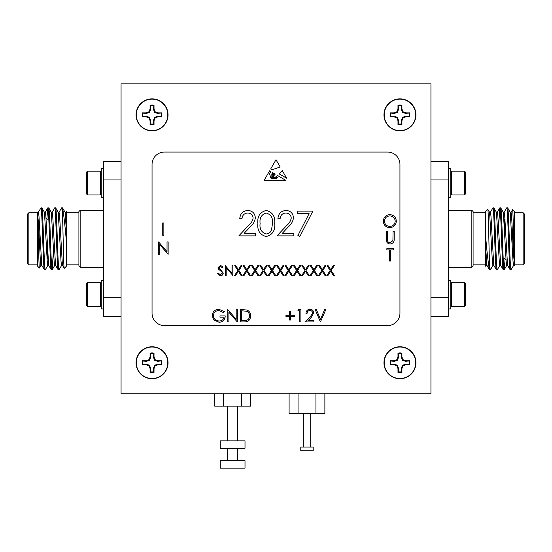 <?xml version="1.0" encoding="UTF-8"?>
<svg xmlns="http://www.w3.org/2000/svg" width="552" height="552" viewBox="0 0 552 552"><rect width="100%" height="100%" fill="white"/><g stroke="black" fill="none" stroke-linecap="round" stroke-linejoin="round"><path stroke-width="0.83" d="M136.303 114.864A15.746 15.746 0 0 1 152.048 99.118A15.746 15.746 0 0 1 167.794 114.864A15.746 15.746 0 0 1 152.048 130.61A15.746 15.746 0 0 1 136.303 114.864M161.039 113.119A9.163 9.163 0 0 1 161.039 116.61L157.748 116.279L154.532 117.348L153.463 120.564L153.794 123.855A9.163 9.163 0 0 1 150.303 123.855L150.634 120.564L149.557 117.348L146.349 116.279L143.058 116.61A9.163 9.163 0 0 1 143.058 113.119L146.349 113.45L149.557 112.373L150.634 109.165L150.303 105.867A9.163 9.163 0 0 1 153.794 105.867L153.463 109.165L154.532 112.373L157.748 113.45L161.701 112.891L157.858 112.891L155.14 111.766L154.015 109.055L154.015 105.211A9.846 9.846 0 0 0 150.075 105.211L150.075 109.055L148.95 111.766L146.239 112.891L142.395 112.891A9.846 9.846 0 0 0 142.395 116.831L146.239 116.831L148.95 117.955L150.075 120.674L150.075 124.51A9.846 9.846 0 0 0 154.015 124.51L154.015 120.674L155.14 117.955L157.858 116.831L161.701 116.831A9.846 9.846 0 0 0 161.701 112.891M384.206 114.864A15.746 15.746 0 0 1 399.952 99.118A15.746 15.746 0 0 1 415.697 114.864A15.746 15.746 0 0 1 399.952 130.61A15.746 15.746 0 0 1 384.206 114.864M408.942 113.119A9.163 9.163 0 0 1 408.942 116.61L405.651 116.279L402.442 117.348L401.366 120.564L401.697 123.855A9.163 9.163 0 0 1 398.206 123.855L398.537 120.564L397.468 117.348L394.252 116.279L390.961 116.61A9.163 9.163 0 0 1 390.961 113.119L394.252 113.45L397.468 112.373L398.537 109.165L398.206 105.867A9.163 9.163 0 0 1 401.697 105.867L401.366 109.165L402.442 112.373L405.651 113.45L409.605 112.891L405.761 112.891L403.05 111.766L401.925 109.055L401.925 105.211A9.846 9.846 0 0 0 397.985 105.211L397.985 109.055L396.86 111.766L394.142 112.891L390.298 112.891A9.846 9.846 0 0 0 390.298 116.831L394.142 116.831L396.86 117.955L397.985 120.674L397.985 124.51A9.846 9.846 0 0 0 401.925 124.51L401.925 120.674L403.05 117.955L405.761 116.831L409.605 116.831A9.846 9.846 0 0 0 409.605 112.891M136.303 362.767A15.746 15.746 0 0 1 152.048 347.022A15.746 15.746 0 0 1 167.794 362.767A15.746 15.746 0 0 1 152.048 378.513A15.746 15.746 0 0 1 136.303 362.767M161.039 361.022A9.163 9.163 0 0 1 161.039 364.513L157.748 364.182L154.532 365.251L153.463 368.467L153.794 371.758A9.163 9.163 0 0 1 150.303 371.758L150.634 368.467L149.557 365.251L146.349 364.182L143.058 364.513A9.163 9.163 0 0 1 143.058 361.022L146.349 361.353L149.557 360.277L150.634 357.068L150.303 353.777A9.163 9.163 0 0 1 153.794 353.777L153.463 357.068L154.532 360.277L157.748 361.353L161.701 360.794L157.858 360.794L155.14 359.669L154.015 356.958L154.015 353.114A9.846 9.846 0 0 0 150.075 353.114L150.075 356.958L148.95 359.669L146.239 360.794L142.395 360.794A9.846 9.846 0 0 0 142.395 364.734L146.239 364.734L148.95 365.859L150.075 368.577L150.075 372.414A9.846 9.846 0 0 0 154.015 372.414L154.015 368.577L155.14 365.859L157.858 364.734L161.701 364.734A9.846 9.846 0 0 0 161.701 360.794M384.206 362.767A15.746 15.746 0 0 1 399.952 347.022A15.746 15.746 0 0 1 415.697 362.767A15.746 15.746 0 0 1 399.952 378.513A15.746 15.746 0 0 1 384.206 362.767M408.942 361.022A9.163 9.163 0 0 1 408.942 364.513L405.651 364.182L402.442 365.251L401.366 368.467L401.697 371.758A9.163 9.163 0 0 1 398.206 371.758L398.537 368.467L397.468 365.251L394.252 364.182L390.961 364.513A9.163 9.163 0 0 1 390.961 361.022L394.252 361.353L397.468 360.277L398.537 357.068L398.206 353.777A9.163 9.163 0 0 1 401.697 353.777L401.366 357.068L402.442 360.277L405.651 361.353L409.605 360.794L405.761 360.794L403.05 359.669L401.925 356.958L401.925 353.114A9.846 9.846 0 0 0 397.985 353.114L397.985 356.958L396.86 359.669L394.142 360.794L390.298 360.794A9.846 9.846 0 0 0 390.298 364.734L394.142 364.734L396.86 365.859L397.985 368.577L397.985 372.414A9.846 9.846 0 0 0 401.925 372.414L401.925 368.577L403.05 365.859L405.761 364.734L409.605 364.734A9.846 9.846 0 0 0 409.605 360.794M471.843 267.327L471.843 210.305L473.085 211.547L473.085 266.085L471.843 267.327L448.293 267.327M471.843 210.305L448.293 210.305M524.4 263.608L523.158 264.843L523.158 212.782L524.4 214.024L524.4 263.608M504.569 258.398L506.011 259.847M485.477 265.747L485.477 211.547L487.768 209.256L489.589 212.361L492.391 261.779L492.964 265.333L493.826 265.333M485.581 266.188L486.146 265.27M485.477 264.843L473.085 264.843M485.477 212.782L473.085 212.782M511.414 269.148L510.766 269.804L510.766 268.755L511.414 269.148L513.691 265.27M510.766 268.755C509.675 261.393 508.661 205.91 507.598 207.828L510.248 212.361L513.049 261.779L513.622 265.333L514.485 265.333L514.485 211.547L512.58 209.636L510.973 212.361M523.158 264.843L514.485 264.843L514.485 263.904C513.815 254.258 513.194 208.359 512.58 209.636M514.485 212.782L523.158 212.782M493.033 265.27L490.383 269.804L489.465 269.749L486.871 265.27L485.477 244.86M499.919 265.27L497.269 269.804C496.124 271.701 494.971 205.93 493.826 207.828L492.908 207.876L490.314 212.361M510.766 269.804L510.124 269.749L507.529 265.27L504.728 215.853L504.155 212.299L503.293 212.299M505.114 258.943L504.211 269.749L503.238 269.749L500.643 265.27L497.842 215.853L497.269 212.299L496.407 212.299M507.598 207.828L506.681 207.876L504.086 212.361M497.269 269.804L496.351 269.749L493.757 265.27L490.956 215.853L490.383 212.299L489.52 212.299M504.155 269.804C503.01 271.701 501.858 205.93 500.712 207.828L499.795 207.876L498.525 228.1M510.179 269.804C509.034 271.701 507.881 205.93 506.736 207.828M507.598 265.333L506.736 265.333L506.163 261.779L503.362 212.361L500.712 207.828M503.293 269.804C502.147 271.701 500.995 205.93 499.85 207.828M500.712 265.333L499.85 265.333L499.277 261.779L496.476 212.361L493.826 207.828M496.407 269.804C495.261 271.701 494.109 205.93 492.964 207.828M448.293 280.216L450.77 280.216L450.77 308.968L448.293 308.968M464.46 282.693L464.46 306.491L465.647 305.304L465.647 283.887L464.46 282.693L451.37 282.693L451.37 306.491L450.77 305.898M448.293 197.416L450.77 197.416L450.77 168.657L448.293 168.657M451.37 194.932L451.37 171.134L464.46 171.134L464.46 194.932L451.37 194.932L450.77 194.338M464.46 194.932L465.647 193.745L465.647 172.327L464.46 171.134M80.157 210.305L80.157 267.327L78.915 266.085L78.915 211.547L80.157 210.305L103.707 210.305M80.157 267.327L103.707 267.327M27.6 214.024L28.842 212.782L28.842 264.843L27.6 263.608L27.6 214.024M47.431 219.227L45.989 217.785M66.523 211.885L66.523 266.085L64.232 268.369L62.41 265.27L59.609 215.853L59.036 212.299L58.174 212.299M66.419 211.444L65.854 212.361M66.523 212.782L78.915 212.782M66.523 264.843L78.915 264.843M40.586 208.477L41.234 207.828L41.234 208.87L40.586 208.477L38.309 212.361M41.234 208.87C42.325 216.239 43.339 271.722 44.401 269.804L41.752 265.27L38.95 215.853L38.378 212.299L37.515 212.299L37.515 266.085L39.42 267.989L41.027 265.27M28.842 212.782L37.515 212.782L37.515 213.727C38.185 223.374 38.806 269.272 39.42 267.989M37.515 264.843L28.842 264.843M58.967 212.361L61.617 207.828L62.535 207.876L65.129 212.361L66.523 232.772M52.081 212.361L54.731 207.828C55.876 205.93 57.029 271.701 58.174 269.804L59.092 269.749L61.686 265.27M41.234 207.828L41.876 207.876L44.471 212.361L47.272 261.779L47.845 265.333L48.707 265.333M46.886 218.689L47.789 207.876L48.762 207.876L51.357 212.361L54.158 261.779L54.731 265.333L55.593 265.333M44.401 269.804L45.319 269.749L47.914 265.27M54.731 207.828L55.648 207.876L58.243 212.361L61.044 261.779L61.617 265.333L62.479 265.333M47.845 207.828C48.99 205.93 50.142 271.701 51.288 269.804L52.205 269.749L53.475 249.532M41.821 207.828C42.966 205.93 44.119 271.701 45.264 269.804M44.401 212.299L45.264 212.299L45.837 215.853L48.638 265.27L51.288 269.804M48.707 207.828C49.852 205.93 51.005 271.701 52.15 269.804M51.288 212.299L52.15 212.299L52.723 215.853L55.524 265.27L58.174 269.804M55.593 207.828C56.739 205.93 57.891 271.701 59.036 269.804M103.707 197.416L101.23 197.416L101.23 168.657L103.707 168.657M87.54 194.932L87.54 171.134L86.353 172.327L86.353 193.745L87.54 194.932L100.63 194.932L100.63 171.134L101.23 171.734M103.707 280.216L101.23 280.216L101.23 308.968L103.707 308.968M100.63 282.693L100.63 306.491L87.54 306.491L87.54 282.693L100.63 282.693L101.23 283.286M87.54 282.693L86.353 283.887L86.353 305.304L87.54 306.491M383.964 362.767A15.987 15.987 0 0 0 399.952 378.755A15.987 15.987 0 0 0 415.939 362.767A15.987 15.987 0 0 0 399.952 346.773A15.987 15.987 0 0 0 383.964 362.767M136.061 362.767A15.987 15.987 0 0 0 152.048 378.755A15.987 15.987 0 0 0 168.036 362.767A15.987 15.987 0 0 0 152.048 346.773A15.987 15.987 0 0 0 136.061 362.767M383.964 114.864A15.987 15.987 0 0 0 399.952 130.852A15.987 15.987 0 0 0 415.939 114.864A15.987 15.987 0 0 0 399.952 98.87A15.987 15.987 0 0 0 383.964 114.864M136.061 114.864A15.987 15.987 0 0 0 152.048 130.852A15.987 15.987 0 0 0 168.036 114.864A15.987 15.987 0 0 0 152.048 98.87A15.987 15.987 0 0 0 136.061 114.864M313.184 447.051L300.792 447.051L300.792 450.77L313.184 450.77L313.184 447.051M245.012 460.685L220.22 460.685L220.22 468.124L245.012 468.124L245.012 460.685M245.012 440.855L220.22 440.855L220.22 448.293L245.012 448.293L245.012 440.855M297.611 213.638L297.611 211.099L312.867 211.099L299.839 236.525L297.914 235.469L309.106 213.638L297.611 213.638M226.168 275.531L225.278 275.531L225.278 265.615L232.012 273.419L232.012 265.615L232.903 265.615L232.903 275.531L226.168 267.748L226.168 275.531M246.247 270.473L243.135 265.615L244.163 265.615L246.758 269.673L249.359 265.615L250.38 265.615L247.275 270.473L250.511 275.531L249.483 275.531L246.758 271.28L244.039 275.531L243.011 275.531L246.247 270.473M263.028 270.473L259.916 265.615L260.944 265.615L263.539 269.673L266.14 265.615L267.161 265.615L264.056 270.473L267.292 275.531L266.264 275.531L263.539 271.28L260.82 275.531L259.792 275.531L263.028 270.473M244.322 321.947L240.486 321.947L240.486 309.555L246.916 310.003C249.428 311.135 250.677 313.101 250.656 315.91C250.422 319.898 248.31 321.913 244.322 321.947M297.852 310.824L298.577 309.555L300.868 309.555L300.868 321.947L299.757 321.947L299.757 310.824L297.852 310.824M320.415 321.947L315.171 309.555L316.365 309.555L320.498 319.325L324.624 309.555L325.818 309.555L320.415 321.947M266.174 236.525C259.93 234.876 257.163 230.536 257.881 223.505C257.149 216.467 259.916 212.12 266.174 210.464C272.495 212.085 275.344 216.432 274.73 223.505C275.344 230.563 272.495 234.904 266.174 236.525M279.809 270.473L276.697 265.615L277.725 265.615L280.319 269.673L282.921 265.615L283.949 265.615L280.837 270.473L284.073 275.531L283.045 275.531L280.319 271.28L277.601 275.531L276.573 275.531L279.809 270.473M296.59 270.473L293.478 265.615L294.506 265.615L297.1 269.673L299.702 265.615L300.73 265.615L297.618 270.473L300.854 275.531L299.826 275.531L297.1 271.28L294.382 275.531L293.353 275.531L296.59 270.473M313.37 270.473L310.258 265.615L311.287 265.615L313.888 269.673L316.482 265.615L317.51 265.615L314.398 270.473L317.635 275.531L316.606 275.531L313.888 271.28L311.162 275.531L310.134 275.531L313.37 270.473M330.151 270.473L327.046 265.615L328.067 265.615L330.669 269.673L333.263 265.615L334.291 265.615L331.179 270.473L334.415 275.531L333.387 275.531L330.669 271.28L327.943 275.531L326.915 275.531L330.151 270.473M159.721 254.313L158.603 254.313L158.603 241.914L167.028 251.671L167.028 241.914L168.139 241.914L168.139 254.313L159.721 244.577L159.721 254.313M383.295 221.207C383.633 217.226 385.772 215.038 389.733 214.638C393.762 214.956 395.963 217.122 396.329 221.145C395.97 225.126 393.811 227.3 389.829 227.665C385.855 227.327 383.674 225.175 383.295 221.207M162.75 235.331L162.75 222.932L163.868 222.932L163.868 235.331L162.75 235.331M387.559 152.048L164.441 152.048A12.392 12.392 0 0 0 152.048 164.441L152.048 313.184A12.392 12.392 0 0 0 164.441 325.583L387.559 325.583A12.392 12.392 0 0 0 399.952 313.184L399.952 164.441A12.392 12.392 0 0 0 387.559 152.048M389.56 249.925L386.855 249.925L386.855 248.655L393.376 248.655L393.376 249.925L390.671 249.925L390.671 261.055L389.56 261.055L389.56 249.925M386.221 238.719L386.221 231.233L387.338 231.233L387.387 240.306C387.704 241.824 388.663 242.611 390.257 242.673L392.927 240.582L393.058 231.233L394.169 231.233L394.169 238.719C394.411 241.721 393.127 243.466 390.319 243.943C388.422 243.936 387.131 243.066 386.448 241.327L386.221 238.719M282.258 170.596L279.188 173.901L286.654 178.206L282.258 170.596M270.942 171.617L269.604 170.83L264.146 180.29L285.701 180.29L277.497 175.467C276.545 176.743 275.655 177.233 274.827 176.923C273.233 177.799 272.584 178.372 273.606 175.971L275.241 174.142L274.013 173.425L273.833 175.012L273.192 174.943L273.426 173.08L272.716 174.177C273.364 175.708 273.212 176.398 272.246 176.24L272.17 173.99L273.137 172.907L272.653 172.624L271.846 173.873L271.846 176.336C272.819 177.413 272.771 178.275 271.708 178.917L271.218 177.199L270.508 177.178L269.604 173.701L270.942 171.617M276 159.749L270.666 168.995L272.129 169.781L280.154 166.945L276 159.749M218.861 309.237L224.429 311.673L223.477 312.577L218.827 310.507C215.549 310.748 213.714 312.48 213.307 315.696C213.783 319.056 215.735 320.815 219.185 320.995C221.821 320.953 223.463 319.684 224.112 317.186L219.986 317.186L219.986 315.91L225.23 315.91C225.057 319.877 223.008 321.995 219.089 322.271L213.714 319.925L212.196 315.751C212.582 311.707 214.804 309.534 218.861 309.237M321.761 270.473L318.649 265.615L319.677 265.615L322.278 269.673L324.873 265.615L325.901 265.615L322.789 270.473L326.025 275.531L324.997 275.531L322.278 271.28L319.553 275.531L318.525 275.531L321.761 270.473M304.98 270.473L301.868 265.615L302.896 265.615L305.498 269.673L308.092 265.615L309.12 265.615L306.008 270.473L309.244 275.531L308.216 275.531L305.498 271.28L302.772 275.531L301.744 275.531L304.98 270.473M288.199 270.473L285.087 265.615L286.115 265.615L288.71 269.673L291.311 265.615L292.339 265.615L289.227 270.473L292.463 275.531L291.435 275.531L288.71 271.28L285.991 275.531L284.963 275.531L288.199 270.473M271.418 270.473L268.306 265.615L269.335 265.615L271.929 269.673L274.53 265.615L275.558 265.615L272.447 270.473L275.683 275.531L274.654 275.531L271.929 271.28L269.21 275.531L268.182 275.531L271.418 270.473M247.738 213.003C244.253 213.286 242.335 215.197 241.99 218.723L239.768 218.723C240.175 213.693 242.873 210.94 247.855 210.464C252.423 210.802 254.92 213.258 255.341 217.833C254.845 221.373 253.175 224.34 250.325 226.727L244.122 233.344L255.659 233.344L255.659 235.89L238.816 235.89L248.428 225.63C250.96 223.594 252.519 221.062 253.12 218.033C252.726 214.894 250.932 213.217 247.738 213.003M309.941 310.507C308.195 310.652 307.236 311.604 307.071 313.37L305.953 313.37C306.16 310.852 307.505 309.472 309.996 309.237C312.287 309.41 313.529 310.638 313.743 312.922L311.231 317.372L308.133 320.677L313.902 320.677L313.902 321.947L305.477 321.947L310.286 316.82L312.632 313.018C312.432 311.452 311.535 310.617 309.941 310.507M285.929 315.275L289.586 315.275L289.586 311.618L290.697 311.618L290.697 315.275L294.354 315.275L294.354 316.386L290.697 316.386L290.697 320.043L289.586 320.043L289.586 316.386L285.929 316.386L285.929 315.275M228.88 321.947L227.769 321.947L227.769 309.555L236.194 319.311L236.194 309.555L237.305 309.555L237.305 321.947L228.88 312.218L228.88 321.947M254.638 270.473L251.526 265.615L252.554 265.615L255.148 269.673L257.75 265.615L258.771 265.615L255.666 270.473L258.902 275.531L257.874 275.531L255.148 271.28L252.43 275.531L251.401 275.531L254.638 270.473M237.857 270.473L234.745 265.615L235.773 265.615L238.367 269.673L240.969 265.615L241.99 265.615L238.885 270.473L242.121 275.531L241.093 275.531L238.367 271.28L235.649 275.531L234.621 275.531L237.857 270.473M220.407 275.786L217.391 273.619L218.233 273.116L220.407 274.772L222.352 273.088L221.994 272.115L218.585 269.183L218.026 267.679L220.469 265.36L223.112 267.037L222.311 267.651L220.372 266.381L218.916 267.637L223.243 273.102C223.036 274.765 222.097 275.662 220.407 275.786M285.881 213.003C282.389 213.286 280.471 215.197 280.133 218.723L277.904 218.723C278.318 213.693 281.009 210.94 285.991 210.464C290.566 210.802 293.064 213.258 293.478 217.833C292.981 221.373 291.311 224.34 288.461 226.727L282.265 233.344L293.795 233.344L293.795 235.89L276.952 235.89L286.571 225.63C289.096 223.594 290.662 221.062 291.256 218.033C290.869 214.894 289.075 213.217 285.881 213.003M250.504 393.755L250.504 406.148L214.728 406.148L214.728 393.755M241.562 406.148L241.562 393.755M223.67 406.148L223.67 393.755M315.93 393.755L315.93 413.586L324.88 413.586L324.88 393.755M315.93 413.586L298.045 413.586L298.045 393.755M298.045 413.586L289.096 413.586L289.096 393.755M430.939 393.755L430.939 83.876L121.06 83.876L121.06 393.755L430.939 393.755M47.431 249.152L47.431 258.398M61.617 207.828C62.017 208.325 62.41 213.824 62.804 224.312L62.804 209.242C63.97 216.177 65.212 227.403 66.523 242.942M62.479 207.828L62.804 209.242M37.515 212.299L38.661 225.554L40.386 261.779L40.958 265.333L41.821 265.333M64.232 268.369C63.749 269.755 63.273 243.501 62.804 224.312M65.06 212.299L65.923 212.299L66.523 216.149M41.393 263.256L41.607 260.875M121.06 179.938L103.707 179.938L103.707 161.343L121.06 161.343M121.06 316.282L103.707 316.282L103.707 179.938M103.707 297.694L121.06 297.694M490.383 269.804C489.983 269.3 489.589 263.808 489.196 253.32L489.196 268.382C488.03 261.455 486.788 250.222 485.477 234.683M489.52 269.804L489.196 268.382M514.485 265.333L513.339 252.071L511.614 215.853L511.042 212.299L510.179 212.299M487.768 209.256C488.251 207.876 488.727 234.124 489.196 253.32M504.569 228.473L504.569 219.227M486.94 265.333L486.077 265.333L485.477 261.482M510.607 214.376L510.393 216.75M430.939 297.694L448.293 297.694L448.293 316.282L430.939 316.282M430.939 161.343L448.293 161.343L448.293 297.694M448.293 179.938L430.939 179.938M398.537 357.068L397.985 356.958M397.468 360.277L396.86 359.669M394.252 361.353L394.142 360.794M390.961 361.022L390.298 360.794M390.961 364.513L390.298 364.734M394.252 364.182L394.142 364.734M397.468 365.251L396.86 365.859M398.537 368.467L397.985 368.577M398.206 371.758L397.985 372.414M401.697 371.758L401.925 372.414M401.366 368.467L401.925 368.577M402.442 365.251L403.05 365.859M405.651 364.182L405.761 364.734M408.942 364.513L409.605 364.734M405.651 361.353L405.761 360.794M402.442 360.277L403.05 359.669M401.366 357.068L401.925 356.958M401.697 353.777L401.925 353.114M398.206 353.777L397.985 353.114M150.634 357.068L150.075 356.958M149.557 360.277L148.95 359.669M146.349 361.353L146.239 360.794M143.058 361.022L142.395 360.794M143.058 364.513L142.395 364.734M146.349 364.182L146.239 364.734M149.557 365.251L148.95 365.859M150.634 368.467L150.075 368.577M150.303 371.758L150.075 372.414M153.794 371.758L154.015 372.414M153.463 368.467L154.015 368.577M154.532 365.251L155.14 365.859M157.748 364.182L157.858 364.734M161.039 364.513L161.701 364.734M157.748 361.353L157.858 360.794M154.532 360.277L155.14 359.669M153.463 357.068L154.015 356.958M153.794 353.777L154.015 353.114M150.303 353.777L150.075 353.114M398.537 109.165L397.985 109.055M397.468 112.373L396.86 111.766M394.252 113.45L394.142 112.891M390.961 113.119L390.298 112.891M390.961 116.61L390.298 116.831M394.252 116.279L394.142 116.831M397.468 117.348L396.86 117.955M398.537 120.564L397.985 120.674M398.206 123.855L397.985 124.51M401.697 123.855L401.925 124.51M401.366 120.564L401.925 120.674M402.442 117.348L403.05 117.955M405.651 116.279L405.761 116.831M408.942 116.61L409.605 116.831M405.651 113.45L405.761 112.891M402.442 112.373L403.05 111.766M401.366 109.165L401.925 109.055M401.697 105.867L401.925 105.211M398.206 105.867L397.985 105.211M150.634 109.165L150.075 109.055M149.557 112.373L148.95 111.766M146.349 113.45L146.239 112.891M143.058 113.119L142.395 112.891M143.058 116.61L142.395 116.831M146.349 116.279L146.239 116.831M149.557 117.348L148.95 117.955M150.634 120.564L150.075 120.674M150.303 123.855L150.075 124.51M153.794 123.855L154.015 124.51M153.463 120.564L154.015 120.674M154.532 117.348L155.14 117.955M157.748 116.279L157.858 116.831M161.039 116.61L161.701 116.831M157.748 113.45L157.858 112.891M154.532 112.373L155.14 111.766M153.463 109.165L154.015 109.055M153.794 105.867L154.015 105.211M150.303 105.867L150.075 105.211M395.211 221.145C394.873 217.916 393.065 216.17 389.788 215.908C386.517 216.198 384.73 217.964 384.406 221.2C384.751 224.416 386.538 226.147 389.788 226.396C393.086 226.154 394.894 224.402 395.211 221.145M387.338 238.657L387.387 240.306M271.218 177.199L270.508 177.178M273.833 175.012L273.192 174.943M274.137 178.979C275.165 178.386 275.275 177.785 274.461 177.199C273.295 177.868 273.185 178.462 274.137 178.979M275.151 178.234C276.331 179.124 276.587 178.793 275.917 177.24L275.151 178.234M270.666 177.427L271.549 178.827L270.666 177.427M276.642 177.889L277.228 177.799L277.339 177.199L276.642 176.336L276.193 177.013L276.642 177.889M266.243 213.003C261.469 214.5 259.419 217.999 260.109 223.491C259.419 228.983 261.469 232.482 266.243 233.979C268.927 233.737 270.701 232.316 271.563 229.729L272.502 223.491C273.067 218.026 270.984 214.528 266.243 213.003M241.597 310.824L241.597 320.677L246.565 320.367C248.552 319.567 249.545 318.083 249.538 315.91C249.532 313.564 248.441 311.983 246.275 311.176L241.597 310.824M219.572 268.914L220.903 269.9M464.46 306.491L451.37 306.491M87.54 171.134L100.63 171.134M310.707 447.051L310.707 413.586M237.574 460.685L237.574 448.293M237.574 440.855L237.574 406.148M227.659 440.855L227.659 406.148M227.659 460.685L227.659 448.293M303.269 447.051L303.269 413.586M101.23 305.898L100.63 306.491M101.23 194.338L100.63 194.932M47.789 207.876L45.195 212.361M54.8 265.27L52.205 269.749M450.77 171.734L451.37 171.134M450.77 283.286L451.37 282.693M504.211 269.749L506.805 265.27M497.2 212.361L499.795 207.876"/></g></svg>
